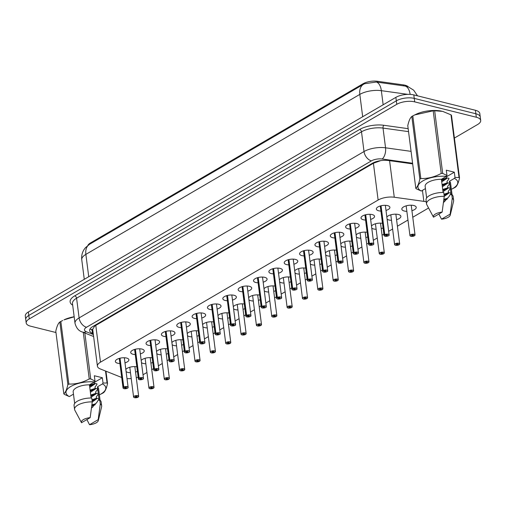 <?xml version="1.0" encoding="UTF-8"?>
<svg xmlns="http://www.w3.org/2000/svg" width="506" height="506" viewBox="0 0 506 506"><rect width="100%" height="100%" fill="white"/><g stroke="black" fill="none" stroke-linecap="round" stroke-linejoin="round"><path stroke-width="0.76" d="M380.917 211.084A6.831 2.777 -7.3 0 1 378.697 210.793A6.831 2.777 -7.3 0 1 376.356 209.073A6.831 2.777 -7.3 0 1 380.151 206.012A6.831 2.777 -7.3 0 1 387.564 205.613A6.831 2.777 -7.3 0 1 389.911 207.34A6.831 2.777 -7.3 0 1 386.002 210.433M365.566 220.053A6.831 2.777 -7.3 0 1 363.346 219.762A6.831 2.777 -7.3 0 1 361.006 218.042A6.831 2.777 -7.3 0 1 364.794 214.98A6.831 2.777 -7.3 0 1 372.214 214.582A6.831 2.777 -7.3 0 1 374.554 216.302A6.831 2.777 -7.3 0 1 370.645 219.402M350.215 229.016A6.831 2.777 -7.3 0 1 347.989 228.725A6.831 2.777 -7.3 0 1 345.649 227.004A6.831 2.777 -7.3 0 1 349.444 223.943A6.831 2.777 -7.3 0 1 356.863 223.551A6.831 2.777 -7.3 0 1 359.203 225.271A6.831 2.777 -7.3 0 1 355.294 228.364M334.858 237.984A6.831 2.777 -7.3 0 1 332.638 237.694A6.831 2.777 -7.3 0 1 330.298 235.973A6.831 2.777 -7.3 0 1 334.087 232.912A6.831 2.777 -7.3 0 1 341.506 232.513A6.831 2.777 -7.3 0 1 343.846 234.234A6.831 2.777 -7.3 0 1 339.937 237.333M319.507 246.953A6.831 2.777 -7.3 0 1 317.281 246.662A6.831 2.777 -7.3 0 1 314.941 244.936A6.831 2.777 -7.3 0 1 318.736 241.874A6.831 2.777 -7.3 0 1 326.155 241.482A6.831 2.777 -7.3 0 1 328.495 243.203A6.831 2.777 -7.3 0 1 324.586 246.302M304.15 255.916A6.831 2.777 -7.3 0 1 301.93 255.625A6.831 2.777 -7.3 0 1 299.59 253.904A6.831 2.777 -7.3 0 1 303.379 250.843A6.831 2.777 -7.3 0 1 310.798 250.445A6.831 2.777 -7.3 0 1 313.138 252.171A6.831 2.777 -7.3 0 1 309.229 255.264M288.799 264.885A6.831 2.777 -7.3 0 1 286.573 264.594A6.831 2.777 -7.3 0 1 284.233 262.873A6.831 2.777 -7.3 0 1 288.028 259.812A6.831 2.777 -7.3 0 1 295.447 259.414A6.831 2.777 -7.3 0 1 297.787 261.134A6.831 2.777 -7.3 0 1 293.878 264.233M273.442 273.847A6.831 2.777 -7.3 0 1 271.222 273.556A6.831 2.777 -7.3 0 1 268.882 271.836A6.831 2.777 -7.3 0 1 272.671 268.775A6.831 2.777 -7.3 0 1 280.09 268.382A6.831 2.777 -7.3 0 1 282.43 270.103A6.831 2.777 -7.3 0 1 278.521 273.196M258.092 282.816A6.831 2.777 -7.3 0 1 255.865 282.525A6.831 2.777 -7.3 0 1 253.525 280.805A6.831 2.777 -7.3 0 1 257.32 277.743A6.831 2.777 -7.3 0 1 264.739 277.345A6.831 2.777 -7.3 0 1 267.079 279.065A6.831 2.777 -7.3 0 1 263.171 282.165M242.735 291.779A6.831 2.777 -7.3 0 1 240.514 291.494A6.831 2.777 -7.3 0 1 238.174 289.767A6.831 2.777 -7.3 0 1 241.969 286.706A6.831 2.777 -7.3 0 1 249.382 286.314A6.831 2.777 -7.3 0 1 251.722 288.034A6.831 2.777 -7.3 0 1 247.813 291.133M227.384 300.747A6.831 2.777 -7.3 0 1 225.164 300.456A6.831 2.777 -7.3 0 1 222.817 298.736A6.831 2.777 -7.3 0 1 226.612 295.675A6.831 2.777 -7.3 0 1 234.031 295.276A6.831 2.777 -7.3 0 1 236.372 297.003A6.831 2.777 -7.3 0 1 232.463 300.096M212.027 309.716A6.831 2.777 -7.3 0 1 209.807 309.425A6.831 2.777 -7.3 0 1 207.466 307.705A6.831 2.777 -7.3 0 1 211.261 304.637A6.831 2.777 -7.3 0 1 218.674 304.245A6.831 2.777 -7.3 0 1 221.014 305.966A6.831 2.777 -7.3 0 1 217.112 309.065M196.676 318.679A6.831 2.777 -7.3 0 1 194.456 318.388A6.831 2.777 -7.3 0 1 192.116 316.667A6.831 2.777 -7.3 0 1 195.904 313.606A6.831 2.777 -7.3 0 1 203.323 313.214A6.831 2.777 -7.3 0 1 205.664 314.934A6.831 2.777 -7.3 0 1 201.755 318.027M181.319 327.648A6.831 2.777 -7.3 0 1 179.099 327.357A6.831 2.777 -7.3 0 1 176.758 325.636A6.831 2.777 -7.3 0 1 180.553 322.575A6.831 2.777 -7.3 0 1 187.966 322.177A6.831 2.777 -7.3 0 1 190.307 323.897A6.831 2.777 -7.3 0 1 186.404 326.996M165.968 336.61A6.831 2.777 -7.3 0 1 163.748 336.326A6.831 2.777 -7.3 0 1 161.408 334.599A6.831 2.777 -7.3 0 1 165.196 331.538A6.831 2.777 -7.3 0 1 172.616 331.145A6.831 2.777 -7.3 0 1 174.956 332.866A6.831 2.777 -7.3 0 1 171.047 335.965M150.611 345.579A6.831 2.777 -7.3 0 1 148.391 345.288A6.831 2.777 -7.3 0 1 146.051 343.568A6.831 2.777 -7.3 0 1 149.846 340.506A6.831 2.777 -7.3 0 1 157.258 340.108A6.831 2.777 -7.3 0 1 159.599 341.828A6.831 2.777 -7.3 0 1 155.696 344.928M135.26 354.548A6.831 2.777 -7.3 0 1 133.04 354.257A6.831 2.777 -7.3 0 1 130.7 352.53A6.831 2.777 -7.3 0 1 134.488 349.469A6.831 2.777 -7.3 0 1 141.908 349.077A6.831 2.777 -7.3 0 1 144.248 350.797A6.831 2.777 -7.3 0 1 140.339 353.896M119.903 363.51A6.831 2.777 -7.3 0 1 117.683 363.219A6.831 2.777 -7.3 0 1 115.343 361.499A6.831 2.777 -7.3 0 1 119.138 358.438A6.831 2.777 -7.3 0 1 126.551 358.039A6.831 2.777 -7.3 0 1 128.891 359.766A6.831 2.777 -7.3 0 1 124.988 362.859M406.849 211.337A7.267 2.954 -7.3 0 1 404.319 211.027A7.267 2.954 -7.3 0 1 401.827 209.193A7.267 2.954 -7.3 0 1 405.863 205.936A7.267 2.954 -7.3 0 1 413.756 205.512A7.267 2.954 -7.3 0 1 416.242 207.346A7.267 2.954 -7.3 0 1 411.928 210.686M391.492 220.306A7.267 2.954 -7.3 0 1 388.962 219.99A7.267 2.954 -7.3 0 1 387.122 219.174M386.843 217.017A7.267 2.954 -7.3 0 1 398.399 214.481A7.267 2.954 -7.3 0 1 400.891 216.315A7.267 2.954 -7.3 0 1 396.571 219.655M376.141 229.269A7.267 2.954 -7.3 0 1 373.611 228.959A7.267 2.954 -7.3 0 1 371.765 228.143M371.493 225.98A7.267 2.954 -7.3 0 1 382.485 223.329M360.784 238.237A7.267 2.954 -7.3 0 1 358.254 237.921A7.267 2.954 -7.3 0 1 356.414 237.105M356.135 234.948A7.267 2.954 -7.3 0 1 367.135 232.292M345.434 247.2A7.267 2.954 -7.3 0 1 342.904 246.89A7.267 2.954 -7.3 0 1 341.057 246.074M340.785 243.911A7.267 2.954 -7.3 0 1 351.778 241.261M330.076 256.169A7.267 2.954 -7.3 0 1 327.553 255.853A7.267 2.954 -7.3 0 1 325.706 255.037M325.428 252.88A7.267 2.954 -7.3 0 1 336.427 250.223M314.726 265.138A7.267 2.954 -7.3 0 1 312.196 264.821A7.267 2.954 -7.3 0 1 310.349 264.005M310.077 261.842A7.267 2.954 -7.3 0 1 321.07 259.192M299.369 274.1A7.267 2.954 -7.3 0 1 296.845 273.79A7.267 2.954 -7.3 0 1 294.998 272.974M294.72 270.811A7.267 2.954 -7.3 0 1 305.719 268.161M284.018 283.069A7.267 2.954 -7.3 0 1 281.488 282.753A7.267 2.954 -7.3 0 1 279.641 281.937M279.369 279.78A7.267 2.954 -7.3 0 1 290.368 277.124M268.661 292.032A7.267 2.954 -7.3 0 1 266.137 291.722A7.267 2.954 -7.3 0 1 264.29 290.906M264.012 288.743A7.267 2.954 -7.3 0 1 275.011 286.092M253.31 301A7.267 2.954 -7.3 0 1 250.78 300.684A7.267 2.954 -7.3 0 1 248.933 299.868M248.661 297.711A7.267 2.954 -7.3 0 1 259.66 295.055M237.953 309.969A7.267 2.954 -7.3 0 1 235.429 309.653A7.267 2.954 -7.3 0 1 233.582 308.837M233.304 306.674A7.267 2.954 -7.3 0 1 244.303 304.024M222.602 318.932A7.267 2.954 -7.3 0 1 220.072 318.622A7.267 2.954 -7.3 0 1 218.231 317.8M217.953 315.643A7.267 2.954 -7.3 0 1 228.952 312.986M207.245 327.901A7.267 2.954 -7.3 0 1 204.721 327.584A7.267 2.954 -7.3 0 1 202.874 326.768M202.596 324.612A7.267 2.954 -7.3 0 1 213.595 321.955M191.894 336.863A7.267 2.954 -7.3 0 1 189.364 336.553A7.267 2.954 -7.3 0 1 187.524 335.737M187.245 333.574A7.267 2.954 -7.3 0 1 198.244 330.924M176.537 345.832A7.267 2.954 -7.3 0 1 174.013 345.516A7.267 2.954 -7.3 0 1 172.166 344.7M171.888 342.543A7.267 2.954 -7.3 0 1 182.887 339.887M161.186 354.801A7.267 2.954 -7.3 0 1 158.656 354.485A7.267 2.954 -7.3 0 1 156.816 353.669M156.537 351.506A7.267 2.954 -7.3 0 1 167.537 348.855M145.829 363.763A7.267 2.954 -7.3 0 1 143.306 363.447A7.267 2.954 -7.3 0 1 141.459 362.631M141.18 360.474A7.267 2.954 -7.3 0 1 152.179 357.818M130.478 372.732A7.267 2.954 -7.3 0 1 127.948 372.416A7.267 2.954 -7.3 0 1 126.108 371.6M125.83 369.437A7.267 2.954 -7.3 0 1 136.829 366.787M408.355 86.887A11.524 4.687 172.7 0 0 403.383 84.888L377.501 81.283A11.524 4.687 172.7 0 0 362.973 83.8L90.454 242.943A11.524 4.687 172.7 0 0 87.88 245.404M380.727 160.617L373.415 163.261L95.786 325.39L94.546 326.231L92.699 329.317A12.808 9.443 111.8 0 1 89.872 329.261M127.006 378.614A12.808 5.212 172.7 0 0 131.225 378.558M136.278 377.704A12.808 5.212 172.7 0 0 138.151 377.141M426.286 201.875A12.808 5.212 172.7 0 0 423.845 201.356L394.269 197.232A12.808 5.212 172.7 0 0 378.127 200.034L100.492 362.163A12.808 5.212 172.7 0 0 97.418 366.192A12.808 5.212 172.7 0 0 100.258 368.925L121.693 377.482M412.769 217.245L426.956 208.959A12.808 5.212 172.7 0 0 428.512 207.865M143.015 374.769L146.949 372.473M151.756 369.671L153.565 368.608M158.365 365.806L162.299 363.51M167.106 360.702L168.915 359.646M173.722 356.838L177.657 354.542M182.457 351.733L184.273 350.677M189.073 347.875L193.007 345.573M197.814 342.771L199.623 341.714M204.43 338.906L208.364 336.61M213.165 333.802L214.98 332.746M219.781 329.937L223.715 327.641M228.522 324.839L230.331 323.783M235.138 320.975L239.072 318.679M243.873 315.87L245.688 314.814M250.489 312.006L254.423 309.71M259.23 306.902L261.039 305.845M265.846 303.043L269.78 300.747M274.581 297.939L276.396 296.883M281.197 294.075L285.131 291.779M289.938 288.97L291.747 287.914M296.554 285.112L300.488 282.81M305.289 280.008L307.104 278.951M311.905 276.143L315.839 273.847M320.646 271.039L322.455 269.983M327.262 267.174L331.196 264.878M335.997 262.076L337.812 261.014M342.613 258.212L346.547 255.916M351.354 253.108L353.163 252.051M357.97 249.243L361.904 246.947M366.705 244.139L368.513 243.082M373.32 240.28L377.255 237.978M382.062 235.176L383.871 234.12M388.678 231.312L392.612 229.016M397.412 226.207L407.962 220.047M152.774 362.429A7.267 2.954 -7.3 0 1 150.914 363.112M168.125 353.46A7.267 2.954 -7.3 0 1 166.265 354.149M183.476 344.497A7.267 2.954 -7.3 0 1 181.622 345.181M198.833 335.529A7.267 2.954 -7.3 0 1 196.973 336.212M214.183 326.566A7.267 2.954 -7.3 0 1 212.33 327.249M229.541 317.597A7.267 2.954 -7.3 0 1 227.681 318.28M244.891 308.635A7.267 2.954 -7.3 0 1 243.038 309.318M260.248 299.666A7.267 2.954 -7.3 0 1 258.389 300.349M275.599 290.697A7.267 2.954 -7.3 0 1 273.746 291.386M290.956 281.734A7.267 2.954 -7.3 0 1 289.097 282.418M306.307 272.766A7.267 2.954 -7.3 0 1 304.454 273.449M321.664 263.803A7.267 2.954 -7.3 0 1 319.805 264.486M337.015 254.834A7.267 2.954 -7.3 0 1 335.162 255.517M352.372 245.865A7.267 2.954 -7.3 0 1 350.513 246.555M367.723 236.903A7.267 2.954 -7.3 0 1 365.87 237.586M383.08 227.934A7.267 2.954 -7.3 0 1 381.22 228.617M137.417 371.398A7.267 2.954 -7.3 0 1 135.557 372.081M55.97 332.524L30.581 326.187A12.808 5.212 -7.3 0 1 26.192 322.961A12.808 5.212 -7.3 0 1 29.266 318.932L396.761 104.325A12.808 5.212 -7.3 0 1 414.705 101.87L476.31 117.24L475.868 113.761A12.808 5.212 -7.3 0 1 480.251 116.987A12.808 5.212 -7.3 0 0 475.868 113.761L414.256 98.392L475.868 113.761L475.419 110.276A12.808 5.212 -7.3 0 1 479.808 113.508L480.7 120.472A12.808 5.212 -7.3 0 1 477.626 124.501L454.401 138.062M396.761 104.325L396.318 100.846A12.808 5.212 -7.3 0 1 414.256 98.392A12.808 5.212 -7.3 0 0 396.318 100.846L28.823 315.453L396.318 100.846L395.869 97.361A12.808 5.212 -7.3 0 1 413.813 94.907L475.419 110.276M26.192 322.961L25.749 319.482A12.808 5.212 -7.3 0 1 28.823 315.453A12.808 5.212 -7.3 0 0 25.749 319.482L25.3 315.997A12.808 5.212 -7.3 0 1 28.374 311.968L395.869 97.361M417.513 95.83L413.674 90.176L408.336 86.88L406.021 86.197L376.3 82.035L364.554 83.737L363.517 84.3A14.94 9.854 59.7 0 0 359.823 94.394L85.868 254.379A14.94 9.854 -120.3 0 1 89.562 244.278L363.517 84.3A14.94 9.854 59.7 0 1 363.827 84.129M476.31 117.24A12.808 5.212 -7.3 0 1 480.7 120.472M412.675 163.887L388.444 160.516A12.808 5.212 172.7 0 0 372.302 163.311L92.706 326.585A12.808 5.212 172.7 0 0 89.632 330.614A12.808 5.212 172.7 0 0 92.471 333.353L93.249 333.663M92.857 330.57L92.079 330.26L92.471 333.353M138.119 397.128L138.068 397.159A2.473 1.006 172.7 0 0 137.746 395.8A2.473 1.006 172.7 0 0 134.273 396.274A2.473 1.006 172.7 0 0 134.526 397.678A2.473 1.006 172.7 0 0 137.923 397.242L136.753 396.913L136.69 396.413A0.854 0.348 -7.3 0 1 136.981 396.628A0.854 0.348 -7.3 0 1 136.803 396.887L138.068 397.159M136.803 396.887L136.74 396.432M136.753 396.913A0.854 0.348 -7.3 0 1 135.583 397.065A0.854 0.348 -7.3 0 1 135.292 396.849A0.854 0.348 -7.3 0 1 135.766 396.464A0.854 0.348 -7.3 0 1 136.69 396.413M123.407 388.406A2.562 1.044 -7.3 0 1 123.034 387.957A2.562 1.044 -7.3 0 1 123.578 387.191L119.871 358.229M123.578 387.191L123.66 387.286A2.473 1.006 172.7 0 0 123.976 388.646A2.473 1.006 172.7 0 0 127.449 388.172A2.473 1.006 172.7 0 0 127.196 386.767A2.473 1.006 172.7 0 0 123.799 387.204L124.969 387.533A0.854 0.348 -7.3 0 1 126.139 387.387A0.854 0.348 -7.3 0 1 126.437 387.602A0.854 0.348 -7.3 0 1 125.962 387.982A0.854 0.348 -7.3 0 1 125.033 388.032A0.854 0.348 -7.3 0 1 124.742 387.817A0.854 0.348 -7.3 0 1 124.919 387.564L123.66 387.286M123.799 387.204L120.023 358.197M153.476 388.134L153.419 388.197A2.473 1.006 172.7 0 0 153.097 386.831A2.473 1.006 172.7 0 0 149.631 387.305A2.473 1.006 172.7 0 0 149.884 388.709A2.473 1.006 172.7 0 0 153.28 388.279L152.104 387.944L152.04 387.451A0.854 0.348 -7.3 0 1 152.338 387.666A0.854 0.348 -7.3 0 1 152.154 387.919L153.419 388.197M152.154 387.919L152.097 387.463M152.104 387.944A0.854 0.348 -7.3 0 1 150.933 388.096A0.854 0.348 -7.3 0 1 150.643 387.881A0.854 0.348 -7.3 0 1 151.117 387.501A0.854 0.348 -7.3 0 1 152.047 387.451M168.827 379.19L168.77 379.228A2.473 1.006 172.7 0 0 168.454 377.868A2.473 1.006 172.7 0 0 164.981 378.343A2.473 1.006 172.7 0 0 165.234 379.747A2.473 1.006 172.7 0 0 168.631 379.31L167.461 378.981L167.397 378.482A0.854 0.348 -7.3 0 1 167.688 378.697A0.854 0.348 -7.3 0 1 167.511 378.95L168.77 379.228M167.511 378.95L167.448 378.494M167.461 378.981A0.854 0.348 -7.3 0 1 166.291 379.127A0.854 0.348 -7.3 0 1 166 378.912A0.854 0.348 -7.3 0 1 166.468 378.532A0.854 0.348 -7.3 0 1 167.397 378.482M184.184 370.228L184.127 370.265A2.473 1.006 172.7 0 0 183.804 368.899A2.473 1.006 172.7 0 0 180.338 369.374A2.473 1.006 172.7 0 0 180.591 370.778A2.473 1.006 172.7 0 0 183.988 370.348L182.811 370.012L182.748 369.519A0.854 0.348 -7.3 0 1 183.045 369.734A0.854 0.348 -7.3 0 1 182.862 369.987L184.127 370.265M182.862 369.987L182.805 369.532M182.811 370.012A0.854 0.348 -7.3 0 1 181.641 370.164A0.854 0.348 -7.3 0 1 181.35 369.949A0.854 0.348 -7.3 0 1 181.825 369.563A0.854 0.348 -7.3 0 1 182.755 369.519M199.535 361.233L199.478 361.297A2.473 1.006 172.7 0 0 199.162 359.937A2.473 1.006 172.7 0 0 195.689 360.411A2.473 1.006 172.7 0 0 195.942 361.815A2.473 1.006 172.7 0 0 199.339 361.379L198.169 361.05L198.105 360.55A0.854 0.348 -7.3 0 1 198.396 360.765A0.854 0.348 -7.3 0 1 198.219 361.018L199.478 361.297M198.219 361.018L198.156 360.563M198.169 361.05A0.854 0.348 -7.3 0 1 196.998 361.195A0.854 0.348 -7.3 0 1 196.701 360.98A0.854 0.348 -7.3 0 1 197.176 360.601A0.854 0.348 -7.3 0 1 198.105 360.55M138.758 379.443A2.562 1.044 -7.3 0 1 138.391 378.988A2.562 1.044 -7.3 0 1 138.935 378.229L135.222 349.267M138.935 378.229L139.011 378.317A2.473 1.006 172.7 0 0 139.333 379.683A2.473 1.006 172.7 0 0 142.8 379.209A2.473 1.006 172.7 0 0 142.547 377.805A2.473 1.006 172.7 0 0 139.15 378.235L140.326 378.57A0.854 0.348 -7.3 0 1 141.497 378.418A0.854 0.348 -7.3 0 1 141.788 378.633A0.854 0.348 -7.3 0 1 141.313 379.019A0.854 0.348 -7.3 0 1 140.383 379.064A0.854 0.348 -7.3 0 1 140.092 378.849A0.854 0.348 -7.3 0 1 140.276 378.596L139.011 378.317M139.15 378.235L135.374 349.229M154.115 370.474A2.562 1.044 -7.3 0 1 153.742 370.025A2.562 1.044 -7.3 0 1 154.286 369.26L150.579 340.298M154.286 369.26L154.368 369.355A2.473 1.006 172.7 0 0 154.684 370.715A2.473 1.006 172.7 0 0 158.157 370.24A2.473 1.006 172.7 0 0 157.904 368.836A2.473 1.006 172.7 0 0 154.507 369.272L155.677 369.601A0.854 0.348 -7.3 0 1 156.847 369.45A0.854 0.348 -7.3 0 1 157.138 369.665A0.854 0.348 -7.3 0 1 156.67 370.05A0.854 0.348 -7.3 0 1 155.74 370.101A0.854 0.348 -7.3 0 1 155.45 369.886A0.854 0.348 -7.3 0 1 155.627 369.633L154.368 369.355M154.507 369.272L150.731 340.26M169.466 361.512A2.562 1.044 -7.3 0 1 169.099 361.056A2.562 1.044 -7.3 0 1 169.643 360.297L165.93 331.335M169.643 360.297L169.719 360.386A2.473 1.006 172.7 0 0 170.041 361.746A2.473 1.006 172.7 0 0 173.507 361.271A2.473 1.006 172.7 0 0 173.254 359.874A2.473 1.006 172.7 0 0 169.858 360.304L171.034 360.639A0.854 0.348 -7.3 0 1 172.204 360.487A0.854 0.348 -7.3 0 1 172.495 360.702A0.854 0.348 -7.3 0 1 172.021 361.082A0.854 0.348 -7.3 0 1 171.091 361.132A0.854 0.348 -7.3 0 1 170.8 360.917A0.854 0.348 -7.3 0 1 170.984 360.664L169.719 360.386M169.858 360.304L166.082 331.297M94.11 382.1A9.652 3.928 -7.3 0 1 94.369 382.397L102.351 377.735L103.028 383.036L107.051 383.01A23.055 9.374 -7.3 0 1 107.544 383.542C106.437 388.463 105.09 391.517 103.49 392.719A23.055 9.374 -7.3 0 1 102.509 393.288L99.385 394.851A20.063 8.159 -7.3 0 0 102.452 383.915L97.449 386.831A12.808 5.212 -7.3 0 1 98.588 388.621L100.074 400.24M103.028 383.036L102.452 383.915M90.384 392.302L95.451 388.981L94.976 387.109L96.975 384.421L96.893 383.807L94.502 383.421L94.369 382.397M90.232 391.075L93.268 390.025L95.185 388.393M91.017 397.216L96.077 393.896L95.602 392.023L97.601 389.335L97.525 388.722L95.134 388.336M90.859 395.983L93.895 394.939L95.811 393.307M92.256 401.973L96.709 398.804L96.235 396.932L98.234 394.25L98.151 393.63L95.76 393.251M92.117 400.739L94.527 399.854L96.444 398.222M91.757 407.817L96.918 402.283L98.86 399.158L98.784 398.545L96.393 398.159M92.8 407.128L91.573 407.532M91.776 405.888L95.008 404.832M97.449 386.831L99.189 400.372L99.79 400.018A13.662 5.553 -7.3 0 1 101.168 402.049L101.662 405.92A13.662 5.553 -7.3 0 1 101.611 406.78L98.284 420.644A8.539 3.472 -7.3 0 1 89.53 424.717L86.899 419.569M99.79 400.018L100.289 403.883A13.662 5.553 -7.3 0 1 101.662 405.92M100.289 403.883L98.183 419.664A8.539 3.472 -7.3 0 1 98.284 420.644M89.53 424.717L98.183 419.664M90.188 390.74L94.002 389.607M90.106 390.12L95.166 388.431M89.48 385.211L94.533 383.523M89.556 385.825L93.376 384.699M90.814 395.648L94.635 394.522M90.738 395.034L95.792 393.345M92.079 400.417L95.261 399.436M91.997 399.803L96.425 398.26M91.82 405.527L95.185 404.61M91.902 404.882L95.887 403.699M89.758 387.394L94.818 384.067L94.502 383.421M74.173 316.807L63.99 319.868A20.063 8.159 -7.3 0 1 74.167 316.737M59.853 322.018C58.266 323.189 56.919 326.243 55.799 331.19L63.826 393.82C65.407 392.65 66.76 389.588 67.874 384.649L59.853 322.018A23.055 9.374 -7.3 0 1 60.834 321.443L68.854 384.073C75.862 384.256 82.655 382.555 89.239 378.975L83.275 332.391M62.731 320.475L60.834 321.443M105.963 371.202L107.544 383.542M107.051 383.01L105.514 371.024M84.831 333.011L90.713 378.937L95.008 381.037L94.426 381.91A20.063 8.159 -7.3 0 0 70.802 386.483A20.063 8.159 -7.3 0 0 69.316 396.577L73.471 394.149M89.239 378.975A23.055 9.374 -7.3 0 1 90.713 378.937M67.874 384.649A23.055 9.374 -7.3 0 1 68.854 384.073M69.316 396.577L64.319 394.351A23.055 9.374 -7.3 0 1 63.826 393.82M89.6 386.16L92.636 385.11L94.552 383.485M91.118 398.007L89.429 384.832L94.426 381.91M74.667 403.491L73.18 391.872A12.808 5.212 -7.3 0 1 89.429 384.832M74.066 405.521A13.662 5.553 -7.3 0 1 91.769 398.013L92.263 401.884A13.662 5.553 -7.3 0 0 74.565 409.386L74.066 405.521M81.51 422.719A8.539 3.472 -7.3 0 1 90.163 417.665L81.51 422.719L74.831 410.208A13.662 5.553 -7.3 0 1 74.565 409.386M90.163 417.665L92.263 401.884M102.351 377.735L94.325 375.737L95.008 381.037M446.083 176.556A9.652 3.928 -7.3 0 1 446.343 176.853L454.325 172.192L455.002 177.492L459.024 177.467L450.998 114.837L442.649 111.377L434.667 110.763L442.687 173.394L446.981 175.493L446.4 176.366A20.063 8.159 -7.3 0 0 422.776 180.939A20.063 8.159 -7.3 0 0 421.289 191.034L425.445 188.605M450.998 114.837A23.055 9.374 -7.3 0 1 451.491 115.368L459.518 177.998C458.411 182.919 457.063 185.974 455.463 187.176A23.055 9.374 -7.3 0 1 454.483 187.745L451.358 189.307A20.063 8.159 -7.3 0 0 454.426 178.371L449.423 181.287A12.808 5.212 -7.3 0 1 450.561 183.077L452.048 194.696M455.002 177.492L454.426 178.371M459.024 177.467A23.055 9.374 -7.3 0 1 459.518 177.998M442.364 186.758L447.424 183.438L446.95 181.565L448.948 178.877L448.866 178.264L446.475 177.878L446.343 176.853M442.206 185.531L445.242 184.481L447.159 182.849M442.99 191.673L448.05 188.352L447.576 186.48L449.575 183.792L449.499 183.178L447.108 182.792M442.832 190.439L445.868 189.396L447.785 187.764M444.23 196.429L448.683 193.26L448.208 191.388L450.207 188.706L450.125 188.087L447.734 187.707M444.091 195.196L446.501 194.31L448.417 192.678M443.73 202.273L448.892 196.739L450.833 193.615L450.757 193.001L448.367 192.622M444.774 201.584L443.547 201.989M443.749 200.344L446.981 199.288M449.423 181.287L451.162 194.829L451.763 194.475A13.662 5.553 -7.3 0 1 453.142 196.505L453.635 200.376A13.662 5.553 -7.3 0 1 453.585 201.236L450.258 215.101A8.539 3.472 -7.3 0 1 441.504 219.174L438.873 214.025M451.763 194.475L452.263 198.339A13.662 5.553 -7.3 0 1 453.635 200.376M452.263 198.339L450.157 214.12A8.539 3.472 -7.3 0 1 450.258 215.101M441.504 219.174L450.157 214.12M442.162 185.196L445.976 184.064M442.08 184.576L447.14 182.887M441.453 179.668L446.513 177.979M441.529 180.281L445.35 179.156M442.788 190.104L446.608 188.978M442.712 189.491L447.772 187.802M444.053 194.88L447.234 193.893M443.971 194.26L448.398 192.716M443.794 199.984L447.159 199.067M443.876 199.339L447.861 198.156M441.732 181.85L446.792 178.523L446.475 177.878M411.827 116.475C410.239 117.645 408.892 120.7 407.773 125.646L415.799 188.276C417.38 187.106 418.734 184.045 419.847 179.105L411.827 116.475A23.055 9.374 -7.3 0 1 412.807 115.899L420.828 178.529C427.836 178.713 434.629 177.011 441.213 173.431L433.193 110.801L414.705 114.932L415.964 114.324A20.063 8.159 -7.3 0 1 441.302 111.08A20.063 8.159 -7.3 0 1 441.441 111.105M414.705 114.932L412.807 115.899M433.193 110.801A23.055 9.374 -7.3 0 1 434.667 110.763M441.213 173.431A23.055 9.374 -7.3 0 1 442.687 173.394M419.847 179.105A23.055 9.374 -7.3 0 1 420.828 178.529M421.289 191.034L416.293 188.808A23.055 9.374 -7.3 0 1 415.799 188.276M441.574 180.617L444.61 179.567L446.526 177.941M443.092 192.463L441.403 179.288L446.4 176.366M426.64 197.947L425.154 186.328A12.808 5.212 -7.3 0 1 441.403 179.288M426.039 199.978A13.662 5.553 -7.3 0 1 443.743 192.47L444.243 196.341A13.662 5.553 -7.3 0 0 426.539 203.842L426.039 199.978M433.484 217.175A8.539 3.472 -7.3 0 1 442.136 212.122L433.484 217.175L426.805 204.664A13.662 5.553 -7.3 0 1 426.539 203.842M442.136 212.122L444.243 196.341M454.325 172.192L446.305 170.193L446.981 175.493M214.892 352.265L214.835 352.328A2.473 1.006 172.7 0 0 214.512 350.968A2.473 1.006 172.7 0 0 211.046 351.442A2.473 1.006 172.7 0 0 211.299 352.846A2.473 1.006 172.7 0 0 214.696 352.41L213.519 352.081L213.456 351.581A0.854 0.348 -7.3 0 1 213.753 351.796A0.854 0.348 -7.3 0 1 213.57 352.056L214.835 352.328M213.57 352.056L213.513 351.6M213.519 352.081A0.854 0.348 -7.3 0 1 212.349 352.233A0.854 0.348 -7.3 0 1 212.058 352.018A0.854 0.348 -7.3 0 1 212.533 351.632A0.854 0.348 -7.3 0 1 213.456 351.581M230.243 343.302L230.186 343.365A2.473 1.006 172.7 0 0 229.863 342.005A2.473 1.006 172.7 0 0 226.397 342.48A2.473 1.006 172.7 0 0 226.65 343.878A2.473 1.006 172.7 0 0 230.047 343.447L228.876 343.112L228.813 342.619A0.854 0.348 -7.3 0 1 229.104 342.834A0.854 0.348 -7.3 0 1 228.927 343.087L230.186 343.365M228.927 343.087L228.864 342.632M228.876 343.112A0.854 0.348 -7.3 0 1 227.706 343.264A0.854 0.348 -7.3 0 1 227.409 343.049A0.854 0.348 -7.3 0 1 227.883 342.67A0.854 0.348 -7.3 0 1 228.813 342.619M245.6 334.333L245.543 334.396A2.473 1.006 172.7 0 0 245.22 333.037A2.473 1.006 172.7 0 0 241.754 333.511A2.473 1.006 172.7 0 0 242.007 334.915A2.473 1.006 172.7 0 0 245.404 334.479L244.227 334.15L244.164 333.65A0.854 0.348 -7.3 0 1 244.461 333.865A0.854 0.348 -7.3 0 1 244.278 334.118L245.543 334.396M244.278 334.118L244.221 333.669M244.227 334.15A0.854 0.348 -7.3 0 1 243.057 334.302A0.854 0.348 -7.3 0 1 242.766 334.087A0.854 0.348 -7.3 0 1 243.241 333.701A0.854 0.348 -7.3 0 1 244.164 333.65M184.823 352.543A2.562 1.044 -7.3 0 1 184.45 352.094A2.562 1.044 -7.3 0 1 184.994 351.328L181.287 322.366M184.994 351.328L185.076 351.423A2.473 1.006 172.7 0 0 185.392 352.783A2.473 1.006 172.7 0 0 188.864 352.309A2.473 1.006 172.7 0 0 188.611 350.905A2.473 1.006 172.7 0 0 185.215 351.341L186.385 351.67A0.854 0.348 -7.3 0 1 187.555 351.518A0.854 0.348 -7.3 0 1 187.846 351.733A0.854 0.348 -7.3 0 1 187.372 352.119A0.854 0.348 -7.3 0 1 186.448 352.17A0.854 0.348 -7.3 0 1 186.157 351.955A0.854 0.348 -7.3 0 1 186.334 351.695L185.076 351.423M185.215 351.341L181.439 322.328M200.174 343.58A2.562 1.044 -7.3 0 1 199.807 343.125A2.562 1.044 -7.3 0 1 200.351 342.36L196.638 313.404M200.351 342.36L200.427 342.454A2.473 1.006 172.7 0 0 200.749 343.814A2.473 1.006 172.7 0 0 204.215 343.34A2.473 1.006 172.7 0 0 203.962 341.936A2.473 1.006 172.7 0 0 200.566 342.372L201.736 342.701A0.854 0.348 -7.3 0 1 202.912 342.556A0.854 0.348 -7.3 0 1 203.203 342.771A0.854 0.348 -7.3 0 1 202.729 343.15A0.854 0.348 -7.3 0 1 201.799 343.201A0.854 0.348 -7.3 0 1 201.508 342.986A0.854 0.348 -7.3 0 1 201.692 342.733L200.427 342.454M200.566 342.372L196.79 313.366M215.524 334.611A2.562 1.044 -7.3 0 1 215.158 334.162A2.562 1.044 -7.3 0 1 215.701 333.397L211.995 304.435M215.701 333.397L215.777 333.486A2.473 1.006 172.7 0 0 216.1 334.852A2.473 1.006 172.7 0 0 219.572 334.377A2.473 1.006 172.7 0 0 219.319 332.973A2.473 1.006 172.7 0 0 215.923 333.403L217.093 333.739A0.854 0.348 -7.3 0 1 218.263 333.587A0.854 0.348 -7.3 0 1 218.554 333.802A0.854 0.348 -7.3 0 1 218.08 334.188A0.854 0.348 -7.3 0 1 217.156 334.232A0.854 0.348 -7.3 0 1 216.865 334.017A0.854 0.348 -7.3 0 1 217.042 333.764L215.777 333.486M215.923 333.403L212.147 304.397M260.951 325.371L260.894 325.434A2.473 1.006 172.7 0 0 260.571 324.068A2.473 1.006 172.7 0 0 257.105 324.542A2.473 1.006 172.7 0 0 257.358 325.946A2.473 1.006 172.7 0 0 260.754 325.516L259.584 325.181L259.521 324.688A0.854 0.348 -7.3 0 1 259.812 324.903A0.854 0.348 -7.3 0 1 259.629 325.156L260.894 325.434M259.629 325.156L259.572 324.7M259.584 325.181A0.854 0.348 -7.3 0 1 258.414 325.333A0.854 0.348 -7.3 0 1 258.117 325.118A0.854 0.348 -7.3 0 1 258.591 324.732A0.854 0.348 -7.3 0 1 259.521 324.688M276.308 316.402L276.251 316.465A2.473 1.006 172.7 0 0 275.928 315.105A2.473 1.006 172.7 0 0 272.462 315.58A2.473 1.006 172.7 0 0 272.715 316.984A2.473 1.006 172.7 0 0 276.112 316.547L274.935 316.218L274.872 315.719A0.854 0.348 -7.3 0 1 275.169 315.934A0.854 0.348 -7.3 0 1 274.986 316.187L276.251 316.465M274.986 316.187L274.929 315.731M274.935 316.218A0.854 0.348 -7.3 0 1 273.765 316.364A0.854 0.348 -7.3 0 1 273.474 316.149A0.854 0.348 -7.3 0 1 273.948 315.769A0.854 0.348 -7.3 0 1 274.872 315.719M291.658 307.465L291.601 307.496A2.473 1.006 172.7 0 0 291.279 306.136A2.473 1.006 172.7 0 0 287.813 306.611A2.473 1.006 172.7 0 0 288.066 308.015A2.473 1.006 172.7 0 0 291.462 307.578L290.292 307.25L290.229 306.75A0.854 0.348 -7.3 0 1 290.52 306.965A0.854 0.348 -7.3 0 1 290.336 307.224L291.601 307.496M290.336 307.224L290.28 306.769M290.292 307.25A0.854 0.348 -7.3 0 1 289.122 307.401A0.854 0.348 -7.3 0 1 288.825 307.186A0.854 0.348 -7.3 0 1 289.299 306.8A0.854 0.348 -7.3 0 1 290.229 306.75M307.015 298.47L306.959 298.534A2.473 1.006 172.7 0 0 306.636 297.174A2.473 1.006 172.7 0 0 303.17 297.648A2.473 1.006 172.7 0 0 303.423 299.046A2.473 1.006 172.7 0 0 306.819 298.616L305.643 298.287L305.58 297.787A0.854 0.348 -7.3 0 1 305.877 298.002A0.854 0.348 -7.3 0 1 305.694 298.255L306.959 298.534M305.694 298.255L305.637 297.8M305.643 298.287A0.854 0.348 -7.3 0 1 304.473 298.432A0.854 0.348 -7.3 0 1 304.182 298.217A0.854 0.348 -7.3 0 1 304.656 297.838A0.854 0.348 -7.3 0 1 305.58 297.787M322.366 289.502L322.309 289.565A2.473 1.006 172.7 0 0 321.987 288.205A2.473 1.006 172.7 0 0 318.521 288.679A2.473 1.006 172.7 0 0 318.774 290.083A2.473 1.006 172.7 0 0 322.17 289.647L321 289.318L320.937 288.818A0.854 0.348 -7.3 0 1 321.228 289.034A0.854 0.348 -7.3 0 1 321.044 289.293L322.309 289.565M321.044 289.293L320.987 288.837M321 289.318A0.854 0.348 -7.3 0 1 319.83 289.47A0.854 0.348 -7.3 0 1 319.533 289.255A0.854 0.348 -7.3 0 1 320.007 288.869A0.854 0.348 -7.3 0 1 320.937 288.818M230.881 325.643A2.562 1.044 -7.3 0 1 230.515 325.194A2.562 1.044 -7.3 0 1 231.059 324.428L227.346 295.466M231.059 324.428L231.134 324.523A2.473 1.006 172.7 0 0 231.457 325.883A2.473 1.006 172.7 0 0 234.923 325.409A2.473 1.006 172.7 0 0 234.67 324.004A2.473 1.006 172.7 0 0 231.274 324.441L232.444 324.77A0.854 0.348 -7.3 0 1 233.62 324.624A0.854 0.348 -7.3 0 1 233.911 324.839A0.854 0.348 -7.3 0 1 233.437 325.219A0.854 0.348 -7.3 0 1 232.507 325.269A0.854 0.348 -7.3 0 1 232.216 325.054A0.854 0.348 -7.3 0 1 232.399 324.801L231.134 324.523M231.274 324.441L227.498 295.434M246.232 316.68A2.562 1.044 -7.3 0 1 245.865 316.225A2.562 1.044 -7.3 0 1 246.409 315.466L242.703 286.504M246.409 315.466L246.485 315.554A2.473 1.006 172.7 0 0 246.808 316.92A2.473 1.006 172.7 0 0 250.28 316.446A2.473 1.006 172.7 0 0 250.027 315.042A2.473 1.006 172.7 0 0 246.631 315.472L247.801 315.807A0.854 0.348 -7.3 0 1 248.971 315.655A0.854 0.348 -7.3 0 1 249.262 315.87A0.854 0.348 -7.3 0 1 248.788 316.25A0.854 0.348 -7.3 0 1 247.864 316.301A0.854 0.348 -7.3 0 1 247.573 316.086A0.854 0.348 -7.3 0 1 247.75 315.833L246.485 315.554M246.631 315.472L242.855 286.466M261.589 307.711A2.562 1.044 -7.3 0 1 261.222 307.262A2.562 1.044 -7.3 0 1 261.766 306.497L258.054 277.535M261.766 306.497L261.842 306.592A2.473 1.006 172.7 0 0 262.165 307.952A2.473 1.006 172.7 0 0 265.631 307.477A2.473 1.006 172.7 0 0 265.378 306.073A2.473 1.006 172.7 0 0 261.981 306.51L263.152 306.838A0.854 0.348 -7.3 0 1 264.328 306.687A0.854 0.348 -7.3 0 1 264.619 306.902A0.854 0.348 -7.3 0 1 264.145 307.287A0.854 0.348 -7.3 0 1 263.215 307.338A0.854 0.348 -7.3 0 1 262.924 307.123A0.854 0.348 -7.3 0 1 263.107 306.864L261.842 306.592M261.981 306.51L258.205 277.497M276.94 298.749A2.562 1.044 -7.3 0 1 276.573 298.293A2.562 1.044 -7.3 0 1 277.117 297.534L273.411 268.572M277.117 297.534L277.193 297.623A2.473 1.006 172.7 0 0 277.516 298.983A2.473 1.006 172.7 0 0 280.988 298.508A2.473 1.006 172.7 0 0 280.735 297.111A2.473 1.006 172.7 0 0 277.339 297.541L278.509 297.87A0.854 0.348 -7.3 0 1 279.679 297.724A0.854 0.348 -7.3 0 1 279.97 297.939A0.854 0.348 -7.3 0 1 279.495 298.319A0.854 0.348 -7.3 0 1 278.572 298.369A0.854 0.348 -7.3 0 1 278.281 298.154A0.854 0.348 -7.3 0 1 278.458 297.901L277.193 297.623M277.339 297.541L273.563 268.534M292.297 289.78A2.562 1.044 -7.3 0 1 291.93 289.331A2.562 1.044 -7.3 0 1 292.474 288.565L288.762 259.603M292.474 288.565L292.55 288.66A2.473 1.006 172.7 0 0 292.873 290.02A2.473 1.006 172.7 0 0 296.339 289.546A2.473 1.006 172.7 0 0 296.086 288.142A2.473 1.006 172.7 0 0 292.689 288.578L293.859 288.907A0.854 0.348 -7.3 0 1 295.036 288.755A0.854 0.348 -7.3 0 1 295.327 288.97A0.854 0.348 -7.3 0 1 294.853 289.356A0.854 0.348 -7.3 0 1 293.923 289.407A0.854 0.348 -7.3 0 1 293.632 289.192A0.854 0.348 -7.3 0 1 293.815 288.932L292.55 288.66M292.689 288.578L288.913 259.565M337.723 280.564L337.666 280.602A2.473 1.006 172.7 0 0 337.344 279.236A2.473 1.006 172.7 0 0 333.871 279.71A2.473 1.006 172.7 0 0 334.131 281.115A2.473 1.006 172.7 0 0 337.527 280.685L336.351 280.349L336.288 279.856A0.854 0.348 -7.3 0 1 336.585 280.071A0.854 0.348 -7.3 0 1 336.401 280.324L337.666 280.602M336.401 280.324L336.345 279.869M336.351 280.349A0.854 0.348 -7.3 0 1 335.181 280.501A0.854 0.348 -7.3 0 1 334.89 280.286A0.854 0.348 -7.3 0 1 335.364 279.907A0.854 0.348 -7.3 0 1 336.288 279.856M353.074 271.595L353.017 271.633A2.473 1.006 172.7 0 0 352.695 270.274A2.473 1.006 172.7 0 0 349.229 270.748A2.473 1.006 172.7 0 0 349.482 272.152A2.473 1.006 172.7 0 0 352.878 271.716L351.708 271.387L351.645 270.887A0.854 0.348 -7.3 0 1 351.936 271.102A0.854 0.348 -7.3 0 1 351.752 271.355L353.017 271.633M351.752 271.355L351.695 270.9M351.708 271.387A0.854 0.348 -7.3 0 1 350.538 271.532A0.854 0.348 -7.3 0 1 350.241 271.317A0.854 0.348 -7.3 0 1 350.715 270.938A0.854 0.348 -7.3 0 1 351.645 270.887M368.431 262.633L368.374 262.671A2.473 1.006 172.7 0 0 368.052 261.305A2.473 1.006 172.7 0 0 364.579 261.779A2.473 1.006 172.7 0 0 364.839 263.183A2.473 1.006 172.7 0 0 368.235 262.753L367.059 262.418L366.995 261.918A0.854 0.348 -7.3 0 1 367.293 262.14A0.854 0.348 -7.3 0 1 367.109 262.393L368.374 262.671M367.109 262.393L367.052 261.937M367.059 262.418A0.854 0.348 -7.3 0 1 365.889 262.57A0.854 0.348 -7.3 0 1 365.598 262.355A0.854 0.348 -7.3 0 1 366.072 261.969A0.854 0.348 -7.3 0 1 366.995 261.925M383.782 253.664L383.725 253.702A2.473 1.006 172.7 0 0 383.403 252.342A2.473 1.006 172.7 0 0 379.936 252.817A2.473 1.006 172.7 0 0 380.189 254.221A2.473 1.006 172.7 0 0 383.586 253.784L382.416 253.455L382.353 252.956A0.854 0.348 -7.3 0 1 382.644 253.171A0.854 0.348 -7.3 0 1 382.46 253.424L383.725 253.702M382.46 253.424L382.403 252.968M382.416 253.455A0.854 0.348 -7.3 0 1 381.246 253.601A0.854 0.348 -7.3 0 1 380.948 253.386A0.854 0.348 -7.3 0 1 381.423 253.006A0.854 0.348 -7.3 0 1 382.353 252.956M399.139 244.702L399.082 244.733A2.473 1.006 172.7 0 0 398.76 243.373A2.473 1.006 172.7 0 0 395.287 243.848A2.473 1.006 172.7 0 0 395.547 245.252A2.473 1.006 172.7 0 0 398.943 244.815L397.767 244.487L397.703 243.987A0.854 0.348 -7.3 0 1 398.001 244.202A0.854 0.348 -7.3 0 1 397.817 244.461L399.082 244.733M397.817 244.461L397.76 244.006M397.767 244.487A0.854 0.348 -7.3 0 1 396.596 244.638A0.854 0.348 -7.3 0 1 396.306 244.423A0.854 0.348 -7.3 0 1 396.78 244.037A0.854 0.348 -7.3 0 1 397.703 243.987M414.49 235.733L414.433 235.771A2.473 1.006 172.7 0 0 414.11 234.411A2.473 1.006 172.7 0 0 410.644 234.885A2.473 1.006 172.7 0 0 410.897 236.283A2.473 1.006 172.7 0 0 414.294 235.853L413.124 235.518L413.06 235.024A0.854 0.348 -7.3 0 1 413.351 235.239A0.854 0.348 -7.3 0 1 413.168 235.492L414.433 235.771M413.168 235.492L413.111 235.037M413.124 235.518A0.854 0.348 -7.3 0 1 411.947 235.669A0.854 0.348 -7.3 0 1 411.656 235.454A0.854 0.348 -7.3 0 1 412.131 235.075A0.854 0.348 -7.3 0 1 413.06 235.024M307.648 280.811A2.562 1.044 -7.3 0 1 307.281 280.362A2.562 1.044 -7.3 0 1 307.825 279.597L304.119 250.634M307.825 279.597L307.901 279.691A2.473 1.006 172.7 0 0 308.224 281.051A2.473 1.006 172.7 0 0 311.696 280.577A2.473 1.006 172.7 0 0 311.443 279.173A2.473 1.006 172.7 0 0 308.046 279.609L309.217 279.938A0.854 0.348 -7.3 0 1 310.387 279.793A0.854 0.348 -7.3 0 1 310.678 280.008A0.854 0.348 -7.3 0 1 310.203 280.387A0.854 0.348 -7.3 0 1 309.28 280.438A0.854 0.348 -7.3 0 1 308.989 280.223A0.854 0.348 -7.3 0 1 309.166 279.97L307.901 279.691M308.046 279.609L304.27 250.603M323.005 271.849A2.562 1.044 -7.3 0 1 322.638 271.393A2.562 1.044 -7.3 0 1 323.182 270.634L319.469 241.672M323.182 270.634L323.258 270.723A2.473 1.006 172.7 0 0 323.581 272.089A2.473 1.006 172.7 0 0 327.047 271.614A2.473 1.006 172.7 0 0 326.794 270.21A2.473 1.006 172.7 0 0 323.397 270.64L324.567 270.976A0.854 0.348 -7.3 0 1 325.744 270.824A0.854 0.348 -7.3 0 1 326.035 271.039A0.854 0.348 -7.3 0 1 325.56 271.425A0.854 0.348 -7.3 0 1 324.631 271.469A0.854 0.348 -7.3 0 1 324.34 271.254A0.854 0.348 -7.3 0 1 324.523 271.001L323.258 270.723M323.397 270.64L319.621 241.634M338.356 262.88A2.562 1.044 -7.3 0 1 337.989 262.431A2.562 1.044 -7.3 0 1 338.533 261.665L334.827 232.703M338.533 261.665L338.609 261.76A2.473 1.006 172.7 0 0 338.931 263.12A2.473 1.006 172.7 0 0 342.404 262.646A2.473 1.006 172.7 0 0 342.151 261.241A2.473 1.006 172.7 0 0 338.748 261.678L339.924 262.007A0.854 0.348 -7.3 0 1 341.095 261.855A0.854 0.348 -7.3 0 1 341.386 262.07A0.854 0.348 -7.3 0 1 340.911 262.456A0.854 0.348 -7.3 0 1 339.988 262.506A0.854 0.348 -7.3 0 1 339.69 262.291A0.854 0.348 -7.3 0 1 339.874 262.038L338.609 261.76M338.748 261.678L334.978 232.665M353.713 253.917A2.562 1.044 -7.3 0 1 353.346 253.462A2.562 1.044 -7.3 0 1 353.89 252.703L350.177 223.741M353.89 252.703L353.966 252.791A2.473 1.006 172.7 0 0 354.289 254.151A2.473 1.006 172.7 0 0 357.755 253.677A2.473 1.006 172.7 0 0 357.502 252.279A2.473 1.006 172.7 0 0 354.105 252.709L355.275 253.044A0.854 0.348 -7.3 0 1 356.445 252.892A0.854 0.348 -7.3 0 1 356.743 253.108A0.854 0.348 -7.3 0 1 356.268 253.487A0.854 0.348 -7.3 0 1 355.338 253.538A0.854 0.348 -7.3 0 1 355.048 253.323A0.854 0.348 -7.3 0 1 355.231 253.07L353.966 252.791M354.105 252.709L350.329 223.703M369.064 244.948A2.562 1.044 -7.3 0 1 368.697 244.499A2.562 1.044 -7.3 0 1 369.241 243.734L365.534 214.772M369.241 243.734L369.317 243.829A2.473 1.006 172.7 0 0 369.639 245.189A2.473 1.006 172.7 0 0 373.112 244.714A2.473 1.006 172.7 0 0 372.852 243.31A2.473 1.006 172.7 0 0 369.456 243.747L370.632 244.075A0.854 0.348 -7.3 0 1 371.802 243.924A0.854 0.348 -7.3 0 1 372.093 244.139A0.854 0.348 -7.3 0 1 371.619 244.524A0.854 0.348 -7.3 0 1 370.696 244.575A0.854 0.348 -7.3 0 1 370.398 244.36A0.854 0.348 -7.3 0 1 370.582 244.101L369.317 243.829M369.456 243.747L365.686 214.734M384.421 235.986A2.562 1.044 -7.3 0 1 384.054 235.53A2.562 1.044 -7.3 0 1 384.598 234.765L380.885 205.809M384.598 234.765L384.674 234.86A2.473 1.006 172.7 0 0 384.996 236.22A2.473 1.006 172.7 0 0 388.463 235.745A2.473 1.006 172.7 0 0 388.21 234.341A2.473 1.006 172.7 0 0 384.813 234.778L385.983 235.107A0.854 0.348 -7.3 0 1 387.153 234.961A0.854 0.348 -7.3 0 1 387.451 235.176A0.854 0.348 -7.3 0 1 386.976 235.556A0.854 0.348 -7.3 0 1 386.046 235.606A0.854 0.348 -7.3 0 1 385.755 235.391A0.854 0.348 -7.3 0 1 385.939 235.138L384.674 234.86M384.813 234.778L381.037 205.771M90.454 242.943L90.549 243.702M362.973 83.8L363.068 84.559M377.501 81.283L377.621 82.231M403.383 84.888L403.503 85.837M93.781 325.959A12.808 8.444 59.7 0 0 94.546 326.231M374.358 162.306A12.808 8.444 59.7 0 0 374.921 162.502M95.786 325.39L100.492 362.163M373.415 163.261L378.127 200.034M389.582 160.674L394.269 197.232M422.44 190.364L423.845 201.356M376.3 82.035A14.94 7.59 97.9 0 1 381.347 90.669A17.077 6.945 172.7 0 0 359.823 94.394L362.682 116.741M88.727 276.725L85.868 254.379A17.077 6.945 172.7 0 0 81.763 259.755L84.274 279.325M407.842 94.363L381.347 90.669L383.156 104.786M405.091 86.045A14.94 7.59 97.9 0 1 410.145 94.388M28.374 311.968L29.266 318.932M413.813 94.907L414.705 101.87M72.687 305.181A19.209 7.811 -7.3 0 1 74.73 295.858L359.646 129.479A19.209 7.811 -7.3 0 1 383.858 125.279L408.159 128.669M75.008 323.296A17.077 6.945 -7.3 0 1 79.107 317.92L76.583 298.198A17.077 6.945 172.7 0 0 72.478 303.568L75.008 323.296C76.305 328.021 78.702 330.911 82.206 331.961L93.616 336.522M412.592 163.248L382.194 159.01A8.539 3.472 172.7 0 0 371.429 160.876L86.52 327.262A8.539 5.629 -120.3 0 1 79.107 317.92L364.023 151.541A17.077 6.945 -7.3 0 1 385.547 147.809L383.023 128.081A17.077 6.945 172.7 0 0 361.499 131.813L76.583 298.198A2.132 1.41 59.7 0 0 74.73 295.858M382.194 159.01A8.539 4.339 97.9 0 0 385.547 147.809L411.068 151.364M408.544 131.636L383.023 128.081A2.132 1.082 -82.1 0 1 383.858 125.279M371.429 160.876A8.539 5.629 -120.3 0 1 364.023 151.541L361.499 131.813A2.132 1.41 59.7 0 0 359.646 129.479M86.52 327.262A8.539 3.472 172.7 0 0 86.362 331.772L93.37 334.567M86.362 331.772A8.539 6.293 111.8 0 1 82.206 331.961M133.951 397.438A2.562 1.044 -7.3 0 1 133.584 396.989A2.562 1.044 -7.3 0 1 135.007 395.837A2.562 1.044 -7.3 0 1 137.79 395.692A2.562 1.044 -7.3 0 1 138.669 396.337A2.562 1.044 -7.3 0 1 138.423 396.868M123.723 387.109A2.562 1.044 -7.3 0 1 127.24 386.66A2.562 1.044 -7.3 0 1 128.119 387.305A2.562 1.044 -7.3 0 1 127.873 387.836M149.308 388.475A2.562 1.044 -7.3 0 1 148.941 388.02A2.562 1.044 -7.3 0 1 150.364 386.875A2.562 1.044 -7.3 0 1 153.141 386.723A2.562 1.044 -7.3 0 1 154.02 387.368A2.562 1.044 -7.3 0 1 153.78 387.9M164.659 379.506A2.562 1.044 -7.3 0 1 164.292 379.057A2.562 1.044 -7.3 0 1 165.715 377.906A2.562 1.044 -7.3 0 1 168.498 377.761A2.562 1.044 -7.3 0 1 169.377 378.406A2.562 1.044 -7.3 0 1 169.13 378.931M180.016 370.537A2.562 1.044 -7.3 0 1 179.649 370.088A2.562 1.044 -7.3 0 1 181.066 368.937A2.562 1.044 -7.3 0 1 183.849 368.792A2.562 1.044 -7.3 0 1 184.728 369.437A2.562 1.044 -7.3 0 1 184.488 369.968M195.367 361.575A2.562 1.044 -7.3 0 1 195 361.12A2.562 1.044 -7.3 0 1 196.423 359.975A2.562 1.044 -7.3 0 1 199.206 359.823A2.562 1.044 -7.3 0 1 200.079 360.468A2.562 1.044 -7.3 0 1 199.838 360.999M139.08 378.14A2.562 1.044 -7.3 0 1 142.591 377.691A2.562 1.044 -7.3 0 1 143.47 378.343A2.562 1.044 -7.3 0 1 143.23 378.867M154.431 369.178A2.562 1.044 -7.3 0 1 157.948 368.729A2.562 1.044 -7.3 0 1 158.827 369.374A2.562 1.044 -7.3 0 1 158.58 369.905M169.788 360.209A2.562 1.044 -7.3 0 1 173.299 359.76A2.562 1.044 -7.3 0 1 174.178 360.405A2.562 1.044 -7.3 0 1 173.938 360.936M210.724 352.606A2.562 1.044 -7.3 0 1 210.357 352.157A2.562 1.044 -7.3 0 1 211.774 351.006A2.562 1.044 -7.3 0 1 214.557 350.86A2.562 1.044 -7.3 0 1 215.436 351.506A2.562 1.044 -7.3 0 1 215.195 352.037M226.074 343.644A2.562 1.044 -7.3 0 1 225.708 343.188A2.562 1.044 -7.3 0 1 227.131 342.043A2.562 1.044 -7.3 0 1 229.914 341.892A2.562 1.044 -7.3 0 1 230.787 342.537A2.562 1.044 -7.3 0 1 230.546 343.068M241.432 334.675A2.562 1.044 -7.3 0 1 241.065 334.226A2.562 1.044 -7.3 0 1 242.482 333.075A2.562 1.044 -7.3 0 1 245.265 332.929A2.562 1.044 -7.3 0 1 246.144 333.574A2.562 1.044 -7.3 0 1 245.903 334.105M185.139 351.246A2.562 1.044 -7.3 0 1 188.656 350.797A2.562 1.044 -7.3 0 1 189.535 351.442A2.562 1.044 -7.3 0 1 189.288 351.974M200.496 342.277A2.562 1.044 -7.3 0 1 204.007 341.828A2.562 1.044 -7.3 0 1 204.886 342.473A2.562 1.044 -7.3 0 1 204.645 343.005M215.847 333.309A2.562 1.044 -7.3 0 1 219.364 332.866A2.562 1.044 -7.3 0 1 220.243 333.511A2.562 1.044 -7.3 0 1 219.996 334.036M256.782 325.706A2.562 1.044 -7.3 0 1 256.415 325.257A2.562 1.044 -7.3 0 1 257.839 324.106A2.562 1.044 -7.3 0 1 260.622 323.96A2.562 1.044 -7.3 0 1 261.494 324.605A2.562 1.044 -7.3 0 1 261.254 325.137M272.139 316.743A2.562 1.044 -7.3 0 1 271.773 316.288A2.562 1.044 -7.3 0 1 273.189 315.143A2.562 1.044 -7.3 0 1 275.972 314.991A2.562 1.044 -7.3 0 1 276.852 315.643A2.562 1.044 -7.3 0 1 276.611 316.168M287.49 307.774A2.562 1.044 -7.3 0 1 287.123 307.325A2.562 1.044 -7.3 0 1 288.546 306.174A2.562 1.044 -7.3 0 1 291.329 306.029A2.562 1.044 -7.3 0 1 292.202 306.674A2.562 1.044 -7.3 0 1 291.962 307.205M302.847 298.812A2.562 1.044 -7.3 0 1 302.48 298.357A2.562 1.044 -7.3 0 1 303.897 297.212A2.562 1.044 -7.3 0 1 306.68 297.06A2.562 1.044 -7.3 0 1 307.559 297.705A2.562 1.044 -7.3 0 1 307.319 298.236M318.198 289.843A2.562 1.044 -7.3 0 1 317.831 289.394A2.562 1.044 -7.3 0 1 319.254 288.243A2.562 1.044 -7.3 0 1 322.037 288.097A2.562 1.044 -7.3 0 1 322.91 288.743A2.562 1.044 -7.3 0 1 322.67 289.274M231.204 324.346A2.562 1.044 -7.3 0 1 234.714 323.897A2.562 1.044 -7.3 0 1 235.594 324.542A2.562 1.044 -7.3 0 1 235.353 325.073M246.555 315.377A2.562 1.044 -7.3 0 1 250.072 314.928A2.562 1.044 -7.3 0 1 250.951 315.573A2.562 1.044 -7.3 0 1 250.704 316.105M261.912 306.415A2.562 1.044 -7.3 0 1 265.422 305.966A2.562 1.044 -7.3 0 1 266.301 306.611A2.562 1.044 -7.3 0 1 266.061 307.142M277.263 297.446A2.562 1.044 -7.3 0 1 280.779 296.997A2.562 1.044 -7.3 0 1 281.659 297.642A2.562 1.044 -7.3 0 1 281.412 298.173M292.62 288.483A2.562 1.044 -7.3 0 1 296.13 288.034A2.562 1.044 -7.3 0 1 297.009 288.679A2.562 1.044 -7.3 0 1 296.769 289.211M333.555 280.881A2.562 1.044 -7.3 0 1 333.182 280.425A2.562 1.044 -7.3 0 1 334.605 279.28A2.562 1.044 -7.3 0 1 337.388 279.129A2.562 1.044 -7.3 0 1 338.267 279.774A2.562 1.044 -7.3 0 1 338.027 280.305M348.906 271.912A2.562 1.044 -7.3 0 1 348.539 271.463A2.562 1.044 -7.3 0 1 349.962 270.312A2.562 1.044 -7.3 0 1 352.745 270.166A2.562 1.044 -7.3 0 1 353.618 270.811A2.562 1.044 -7.3 0 1 353.378 271.336M364.263 262.943A2.562 1.044 -7.3 0 1 363.89 262.494A2.562 1.044 -7.3 0 1 365.313 261.343A2.562 1.044 -7.3 0 1 368.096 261.197A2.562 1.044 -7.3 0 1 368.975 261.842A2.562 1.044 -7.3 0 1 368.729 262.374M379.614 253.98A2.562 1.044 -7.3 0 1 379.247 253.525A2.562 1.044 -7.3 0 1 380.67 252.38A2.562 1.044 -7.3 0 1 383.453 252.228A2.562 1.044 -7.3 0 1 384.326 252.873A2.562 1.044 -7.3 0 1 384.086 253.405M394.971 245.012A2.562 1.044 -7.3 0 1 394.598 244.562A2.562 1.044 -7.3 0 1 396.021 243.411A2.562 1.044 -7.3 0 1 398.804 243.266A2.562 1.044 -7.3 0 1 399.683 243.911A2.562 1.044 -7.3 0 1 399.436 244.442M410.322 236.049A2.562 1.044 -7.3 0 1 409.955 235.594A2.562 1.044 -7.3 0 1 411.378 234.449A2.562 1.044 -7.3 0 1 414.155 234.297A2.562 1.044 -7.3 0 1 415.034 234.942A2.562 1.044 -7.3 0 1 414.793 235.473M307.971 279.514A2.562 1.044 -7.3 0 1 311.487 279.065A2.562 1.044 -7.3 0 1 312.366 279.71A2.562 1.044 -7.3 0 1 312.12 280.242M323.328 270.546A2.562 1.044 -7.3 0 1 326.838 270.096A2.562 1.044 -7.3 0 1 327.717 270.748A2.562 1.044 -7.3 0 1 327.477 271.273M338.678 261.583A2.562 1.044 -7.3 0 1 342.195 261.134A2.562 1.044 -7.3 0 1 343.068 261.779A2.562 1.044 -7.3 0 1 342.828 262.31M354.036 252.614A2.562 1.044 -7.3 0 1 357.546 252.165A2.562 1.044 -7.3 0 1 358.425 252.81A2.562 1.044 -7.3 0 1 358.185 253.342M369.386 243.652A2.562 1.044 -7.3 0 1 372.903 243.203A2.562 1.044 -7.3 0 1 373.776 243.848A2.562 1.044 -7.3 0 1 373.536 244.379M384.743 234.683A2.562 1.044 -7.3 0 1 388.254 234.234A2.562 1.044 -7.3 0 1 389.133 234.879A2.562 1.044 -7.3 0 1 388.893 235.41M91.719 330.108L92.851 330.557M92.68 329.191L97.418 366.192M89.562 244.278L85.356 247.782L84.028 249.591C82.092 252.696 81.339 256.087 81.763 259.755M134.855 366.591L138.669 396.337L138.1 397.159M129.776 367.242L133.584 396.989L134.495 397.684L137.955 397.242M119.252 358.4L123.034 387.957L123.951 388.652C129.574 388.507 127.676 387.267 128.119 387.305L124.331 357.755M150.212 357.628L154.02 387.368L153.457 388.191M145.127 358.28L148.941 388.02L149.852 388.716L153.312 388.273M165.563 348.659L169.377 378.406L168.808 379.222M160.484 349.311L164.292 379.057L165.203 379.753L168.662 379.31M180.92 339.697L184.728 369.437L184.165 370.259M175.835 340.348L179.649 370.088L180.56 370.784L184.02 370.341M196.271 330.728L200.079 360.468L199.516 361.29M191.192 331.379L195 361.12L195.911 361.815L199.37 361.379M134.602 349.437L138.391 378.988L139.302 379.683C144.931 379.544 143.034 378.298 143.47 378.343L139.688 348.786M149.959 340.468L153.742 370.025L154.659 370.721C160.282 370.575 158.384 369.329 158.827 369.374L155.038 339.817M165.31 331.506L169.099 361.056L170.01 361.752C175.639 361.607 173.741 360.367 174.178 360.405L170.395 330.854M211.628 321.759L215.436 351.506L214.873 352.328M206.543 322.411L210.357 352.157L211.268 352.853L214.727 352.41M226.979 312.797L230.787 342.537L230.224 343.359M221.9 313.448L225.708 343.188L226.618 343.884L230.078 343.441M242.336 303.828L246.144 333.574L245.574 334.39M237.251 304.479L241.065 334.226L241.976 334.921L245.435 334.479M180.667 322.537L184.45 352.094L185.367 352.79C190.99 352.644 189.092 351.398 189.535 351.442L185.746 321.886M196.018 313.575L199.807 343.125L200.718 343.821C206.347 343.675 204.449 342.435 204.886 342.473L201.103 312.923M211.375 304.606L215.158 334.162L216.075 334.858C221.698 334.713 219.8 333.467 220.243 333.511L216.454 303.954M257.687 294.865L261.494 324.605L260.932 325.428M252.608 295.517L256.415 325.257L257.326 325.953L260.786 325.51M273.038 285.896L276.852 315.643L276.282 316.459M267.959 286.548L271.773 316.288L272.683 316.984L276.143 316.547M288.395 276.934L292.202 306.674L291.639 307.496M283.316 277.579L287.123 307.325L288.034 308.021L291.494 307.578M303.745 267.965L307.559 297.705L306.99 298.527M298.666 268.616L302.48 298.357L303.391 299.052L306.851 298.61M319.103 258.996L322.91 288.743L322.347 289.565M314.024 259.648L317.831 289.394L318.742 290.09L322.202 289.647M226.726 295.637L230.515 325.194L231.425 325.889C237.055 325.744 235.157 324.504 235.594 324.542L231.811 294.985M242.083 286.674L245.865 316.225L246.783 316.92C252.405 316.775 250.508 315.535 250.951 315.573L247.162 286.023M257.434 277.705L261.222 307.262L262.133 307.958C267.763 307.812 265.865 306.566 266.301 306.611L262.513 277.054M272.791 268.743L276.573 298.293L277.484 298.989C283.113 298.844 281.216 297.604 281.659 297.642L277.87 268.091M288.142 259.774L291.93 289.331L292.841 290.027C298.464 289.881 296.567 288.635 297.009 288.679L293.221 259.123M334.453 250.034L338.267 279.774L337.698 280.596M329.374 250.685L333.182 280.425L334.099 281.121L337.553 280.678M349.81 241.065L353.618 270.811L353.055 271.627M344.731 241.716L348.539 271.463L349.45 272.158L352.91 271.716M365.161 232.102L368.975 261.842L368.406 262.665M360.082 232.754L363.89 262.494L364.807 263.19L368.26 262.747M380.518 223.133L384.326 252.873L383.763 253.696M375.439 223.785L379.247 253.525L380.158 254.221L383.618 253.784M395.869 214.165L399.683 243.911L399.114 244.733M390.79 214.816L394.598 244.562L395.515 245.258L398.968 244.815M411.226 205.202L415.034 234.942L414.471 235.764M406.147 205.853L409.955 235.594L410.866 236.289L414.325 235.847M303.499 250.805L307.281 280.362L308.192 281.058C313.821 280.912 311.924 279.673 312.366 279.71L308.578 250.16M318.85 241.843L322.638 271.393L323.549 272.089C329.172 271.95 327.274 270.704 327.717 270.748L323.929 241.191M334.207 232.874L337.989 262.431L338.9 263.126C344.529 262.981 342.632 261.735 343.068 261.779L339.286 232.222M349.557 223.911L353.346 253.462L354.257 254.157C359.88 254.012 357.982 252.772 358.425 252.81L354.636 223.26M364.915 214.942L368.697 244.499L369.608 245.195C375.237 245.049 373.339 243.803 373.776 243.848L369.994 214.291M380.265 205.974L384.054 235.53L384.965 236.226C390.588 236.081 388.69 234.841 389.133 234.879L385.344 205.328"/></g></svg>
